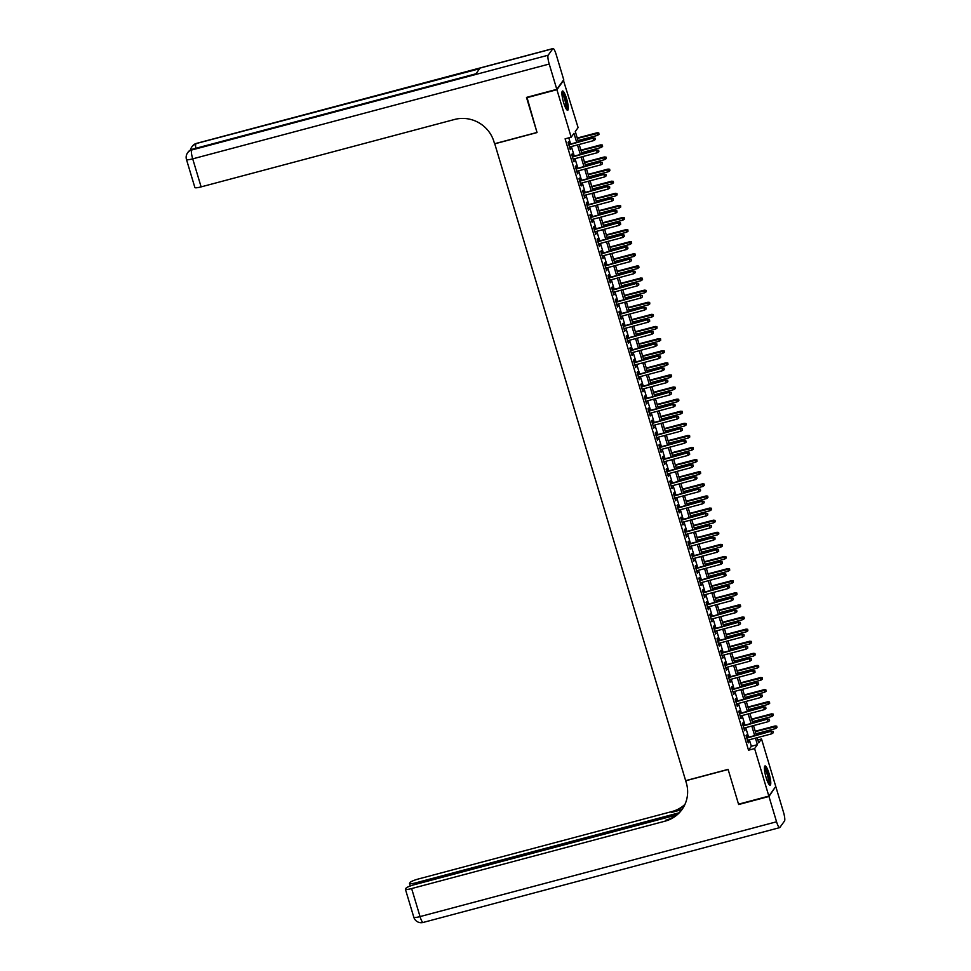 <?xml version="1.0" encoding="UTF-8"?>
<svg xmlns="http://www.w3.org/2000/svg" width="971" height="971" viewBox="0 0 971 971"><rect width="100%" height="100%" fill="white"/><g stroke="black" fill="none" stroke-linecap="round" stroke-linejoin="round"><path stroke-width="1.46" d="M766.131 777.589A9.977 1.954 -104.9 0 1 765.027 765.913A9.977 1.954 -104.9 0 1 769.044 773.535A9.977 1.954 -104.9 0 1 770.149 785.199A9.977 1.954 -104.9 0 1 766.131 777.589M563.641 102.659A9.977 1.954 -104.9 0 1 562.537 90.983A9.977 1.954 -104.9 0 1 566.554 98.593A9.977 1.954 -104.9 0 1 567.659 110.269A9.977 1.954 -104.9 0 1 563.641 102.659M563.374 80.192L578.097 127.589L575.293 131.498L578.425 141.936M757.829 739.951L761.519 738.967L775.768 786.486L768.85 796.111L754.601 748.592L757.404 744.684L755.438 738.142M747.33 737.572L746.541 734.962L746.08 735.605L748.253 742.876L748.083 740.096M743.689 725.458L742.912 722.849L742.439 723.504L744.623 730.762L744.454 727.995M740.06 713.357L739.283 710.748L738.81 711.391L740.994 718.661L740.824 715.882M736.431 701.244L735.642 698.635L735.181 699.29L737.353 706.548L737.183 703.781M732.802 689.143L732.013 686.533L731.551 687.177L733.724 694.447L733.554 691.668M729.16 677.03L728.384 674.42L727.91 675.076L730.095 682.334L729.925 679.566M725.531 664.929L724.754 662.319L724.281 662.975L726.466 670.233L726.296 667.453M721.902 652.828L721.113 650.206L720.652 650.861L722.825 658.132L722.655 655.352M718.273 640.714L717.484 638.105L717.023 638.76L719.195 646.018L719.026 643.251M714.632 628.613L713.855 626.004L713.382 626.647L715.566 633.917L715.396 631.138M711.003 616.5L710.226 613.89L709.752 614.546L711.937 621.804L711.767 619.037M707.374 604.399L706.585 601.789L706.123 602.433L708.296 609.703L708.126 606.924M703.744 592.286L702.955 589.676L702.494 590.332L704.667 597.59L704.497 594.822M700.103 580.185L699.326 577.575L698.853 578.218L701.038 585.489L700.868 582.709M696.474 568.084L695.697 565.462L695.224 566.117L697.409 573.375L697.239 570.608M692.845 555.97L692.056 553.361L691.595 554.016L693.767 561.274L693.597 558.507M689.216 543.869L688.427 541.26L687.966 541.903L690.138 549.173L689.968 546.394M685.575 531.756L684.798 529.146L684.324 529.802L686.509 537.06L686.339 534.293M681.945 519.655L681.169 517.045L680.695 517.689L682.88 524.959L682.71 522.18M678.316 507.542L677.527 504.932L677.066 505.588L679.239 512.846L679.069 510.078M674.687 495.441L673.898 492.831L673.437 493.474L675.61 500.745L675.44 497.965M671.046 483.327L670.269 480.718L669.796 481.373L671.981 488.631L671.811 485.864M667.417 471.226L666.64 468.617L666.167 469.26L668.351 476.53L668.182 473.751M663.788 459.125L662.999 456.504L662.538 457.159L664.71 464.429L664.54 461.65M660.159 447.012L659.37 444.402L658.908 445.058L661.081 452.316L660.911 449.549M656.517 434.911L655.741 432.301L655.267 432.945L657.452 440.215L657.282 437.435M652.888 422.798L652.111 420.188L651.638 420.844L653.823 428.102L653.653 425.334M649.259 410.697L648.47 408.087L648.009 408.73L650.182 416.001L650.012 413.221M645.63 398.583L644.841 395.974L644.38 396.629L646.552 403.887L646.383 401.12M641.989 386.482L641.212 383.873L640.739 384.516L642.923 391.786L642.753 389.007M638.36 374.369L637.583 371.759L637.11 372.415L639.294 379.673L639.124 376.906M634.731 362.268L633.942 359.658L633.48 360.314L635.653 367.572L635.495 364.793M631.101 350.167L630.313 347.557L629.851 348.201L632.024 355.471L631.854 352.691M627.46 338.054L626.683 335.444L626.21 336.1L628.395 343.358L628.225 340.59M623.831 325.953L623.054 323.343L622.581 323.986L624.766 331.257L624.596 328.477M620.202 313.839L619.413 311.23L618.952 311.885L621.124 319.143L620.967 316.376M616.573 301.738L615.784 299.129L615.323 299.772L617.495 307.042L617.325 304.263M612.932 289.625L612.155 287.015L611.681 287.671L613.866 294.929L613.696 292.162M609.303 277.524L608.526 274.914L608.052 275.558L610.237 282.828L610.067 280.049M605.673 265.423L604.884 262.801L604.423 263.457L606.608 270.715L606.438 267.947M602.044 253.31L601.255 250.7L600.794 251.355L602.967 258.614L602.797 255.846M598.415 241.209L597.626 238.599L597.153 239.242L599.338 246.513L599.168 243.733M594.774 229.095L593.997 226.486L593.524 227.141L595.709 234.399L595.539 231.632M591.145 216.994L590.356 214.385L589.895 215.028L592.079 222.298L591.909 219.519M587.516 204.881L586.727 202.271L586.266 202.927L588.438 210.185L588.268 207.418M583.887 192.78L583.098 190.17L582.624 190.814L584.809 198.084L584.639 195.305M580.245 180.667L579.469 178.057L578.995 178.713L581.18 185.971L581.01 183.203M576.616 168.566L575.839 165.956L575.366 166.611L577.551 173.87L577.381 171.09M572.987 156.465L572.198 153.843L571.737 154.498L573.91 161.769L573.74 158.989M576.701 142.397L573.982 133.318L571.179 137.214L565.11 138.829L748.532 750.207L751.336 746.298L749.369 739.756M748.617 737.22L745.74 727.643M744.988 725.119L742.111 715.542M741.346 713.017L738.482 703.441M737.717 700.904L734.841 691.328M734.088 688.803L731.212 679.227M730.459 676.69L727.582 667.113M726.818 664.589L723.953 655.012M723.189 652.476L720.312 642.899M719.56 640.375L716.683 630.798M715.93 628.261L713.054 618.685M712.289 616.16L709.425 606.584M708.66 604.059L705.783 594.483M705.031 591.946L702.154 582.369M701.402 579.845L698.525 570.268M697.761 567.732L694.896 558.155M694.131 555.63L691.255 546.054M690.502 543.517L687.626 533.941M686.873 531.416L683.997 521.84M683.232 519.315L680.368 509.739M679.603 507.202L676.726 497.625M675.974 495.101L673.097 485.524M672.345 482.988L669.468 473.411M668.703 470.886L665.839 461.31M665.074 458.773L662.198 449.197M661.445 446.672L658.569 437.096M657.816 434.559L654.94 424.982M654.175 422.458L651.31 412.881M650.546 410.357L647.669 400.78M646.917 398.244L644.04 388.667M643.288 386.142L640.411 376.566M639.646 374.029L636.782 364.453M636.017 361.928L633.141 352.352M632.388 349.815L629.511 340.238M628.759 337.714L625.882 328.137M625.118 325.601L622.253 316.024M621.489 313.499L618.612 303.923M617.859 301.398L614.983 291.822M614.23 289.285L611.354 279.709M610.589 277.184L607.725 267.608M606.96 265.071L604.083 255.494M603.331 252.97L600.454 243.393M599.702 240.857L596.825 231.28M596.06 228.755L593.196 219.179M592.431 216.654L589.555 207.078M588.802 204.541L585.926 194.965M585.173 192.44L582.297 182.864M581.532 180.327L578.667 170.75M577.903 168.226L575.026 158.649M574.274 156.113L571.397 146.536M570.645 144.011L568.788 137.858M569.358 144.351L568.569 141.742L568.108 142.397L570.28 149.655L570.111 146.888M768.85 796.111L738.53 804.17L728.092 769.372L685.647 780.66L494.725 143.696M494.603 143.854L537.048 132.566L526.95 97.282M526.598 97.768L556.917 89.696L563.835 80.071M748.532 750.207L754.601 748.592M571.179 137.214L556.917 89.696M754.673 735.617L751.809 726.041M751.044 723.504L748.168 713.928M747.415 711.403L744.539 701.827M743.786 699.29L740.909 689.713M740.145 687.189L737.28 677.612M736.516 675.076L733.639 665.499M732.887 662.975L730.01 653.398M729.257 650.861L726.381 641.285M725.616 638.76L722.752 629.184M721.987 626.659L719.11 617.083M718.358 614.546L715.481 604.969M714.729 602.445L711.852 592.868M711.088 590.332L708.223 580.755M707.458 578.231L704.582 568.654M703.829 566.117L700.953 556.541M700.2 554.016L697.324 544.44M696.559 541.915L693.695 532.339M692.93 529.802L690.053 520.225M689.301 517.701L686.424 508.124M685.672 505.588L682.795 496.011M682.03 493.486L679.166 483.91M678.401 481.373L675.525 471.797M674.772 469.272L671.896 459.696M671.143 457.159L668.266 447.582M667.502 445.058L664.637 435.481M663.873 432.957L660.996 423.38M660.244 420.844L657.367 411.267M656.614 408.742L653.738 399.166M652.973 396.629L650.109 387.053M649.344 384.528L646.468 374.952M645.715 372.415L642.838 362.838M642.086 360.314L639.209 350.737M638.445 348.213L635.58 338.636M634.816 336.1L631.939 326.523M631.186 323.998L628.31 314.422M627.557 311.885L624.681 302.309M623.916 299.784L621.052 290.208M620.287 287.671L617.41 278.094M616.658 275.57L613.781 265.993M613.029 263.457L610.152 253.88M609.387 251.355L606.523 241.779M605.758 239.254L602.882 229.678M602.129 227.141L599.253 217.565M598.5 215.04L595.624 205.464M594.859 202.927L591.994 193.35M591.23 190.826L588.365 181.249M587.601 178.713L584.724 169.136M583.972 166.611L581.095 157.035M580.33 154.498L577.466 144.922M757.149 737.681L758.715 742.864L761.519 738.967M579.177 144.473L582.054 154.049M582.818 156.574L585.683 166.15M586.448 168.687L589.324 178.263M590.077 180.788L592.953 190.365M593.706 192.901L596.582 202.478M597.347 205.002L600.212 214.579M600.976 217.103L603.853 226.68M604.605 229.217L607.482 238.793M608.234 241.318L611.111 250.894M611.876 253.431L614.74 263.007M615.505 265.532L618.369 275.109M619.134 277.645L622.01 287.222M622.763 289.746L625.64 299.323M626.404 301.86L629.269 311.436M630.033 313.961L632.898 323.537M633.662 326.062L636.539 335.638M637.292 338.175L640.168 347.752M640.933 350.276L643.797 359.853M644.562 362.389L647.426 371.966M648.191 374.49L651.068 384.067M651.82 386.604L654.697 396.18M655.449 398.705L658.326 408.281M659.091 410.818L661.955 420.382M662.72 422.919L665.596 432.496M666.349 435.02L669.225 444.597M669.978 447.133L672.854 456.71M673.619 459.234L676.484 468.811M677.248 471.348L680.125 480.924M680.877 483.449L683.754 493.025M684.506 495.562L687.383 505.138M688.148 507.663L691.012 517.24M691.777 519.764L694.653 529.341M695.406 531.877L698.283 541.454M699.035 543.978L701.912 553.555M702.676 556.092L705.541 565.668M706.305 568.193L709.182 577.769M709.935 580.306L712.811 589.883M713.564 592.407L716.44 601.984M717.205 604.52L720.069 614.097M720.834 616.621L723.711 626.198M724.463 628.723L727.34 638.299M728.092 640.836L730.969 650.412M731.733 652.937L734.598 662.513M735.363 665.05L738.239 674.627M738.992 677.151L741.868 686.728M742.621 689.264L745.497 698.841M746.262 701.365L749.127 710.942M749.891 713.467L752.768 723.043M753.52 725.58L756.397 735.156M751.336 746.298L757.404 744.684M570.135 149.17L570.754 149M573.764 161.271L574.383 161.113M577.393 173.384L578.012 173.214M581.034 185.485L581.641 185.327M584.663 197.599L585.282 197.429M588.292 209.7L588.912 209.542M591.922 221.813L592.541 221.643M595.563 233.914L596.17 233.756M599.192 246.015L599.811 245.857M602.821 258.128L603.44 257.958M606.45 270.229L607.069 270.072M610.091 282.343L610.698 282.173M613.721 294.444L614.34 294.286M617.35 306.557L617.969 306.387M620.979 318.658L621.598 318.5M624.62 330.771L625.227 330.601M628.249 342.872L628.856 342.714M631.878 354.973L632.497 354.816M635.507 367.087L636.126 366.917M639.149 379.188L639.755 379.03M642.778 391.301L643.385 391.131M646.407 403.402L647.026 403.244M650.036 415.515L650.655 415.345M653.677 427.616L654.284 427.458M657.306 439.717L657.913 439.56M660.935 451.831L661.554 451.661M664.565 463.932L665.184 463.774M668.206 476.045L668.813 475.875M671.835 488.146L672.442 487.988M675.464 500.259L676.083 500.089M679.093 512.36L679.712 512.203M682.734 524.474L683.341 524.304M686.363 536.575L686.97 536.417M689.993 548.676L690.612 548.518M693.622 560.789L694.241 560.619M697.263 572.89L697.87 572.732M700.892 585.003L701.499 584.833M704.521 597.104L705.14 596.947M708.15 609.218L708.769 609.048M711.792 621.319L712.398 621.161M715.421 633.432L716.028 633.262M719.05 645.533L719.669 645.375M722.679 657.634L723.298 657.476M726.32 669.747L726.927 669.577M729.949 681.848L730.556 681.691M733.578 693.962L734.197 693.792M737.207 706.063L737.826 705.905M740.849 718.176L741.456 718.006M744.478 730.277L745.085 730.119M748.107 742.378L748.726 742.22M594.859 138.392L595.223 139.593L595.041 138.125L593.063 138.428L593.718 140.601L569.504 147.046M568.848 144.861L593.402 137.955L568.739 144.521M595.041 138.125L593.402 137.955M593.718 140.601L595.223 139.593M598.961 134.399L598.779 132.918L598.961 134.399L597.456 135.406L597.141 132.76L577.247 138.04M598.597 133.185L577.357 138.392M597.456 135.406L578.012 140.577M597.141 132.76L598.779 132.918M561.93 92.536A8.642 1.687 -104.9 0 1 563.993 95.279A8.642 1.687 -104.9 0 1 566.554 104.018A8.642 1.687 -104.9 0 1 566.372 109.225M565.899 108.424A7.999 1.566 75.1 0 0 563.398 95.85A7.999 1.566 75.1 0 0 561.918 93.471M567.064 110.051A9.916 1.942 75.1 0 0 563.981 94.442A9.916 1.942 75.1 0 0 562.124 91.468M764.42 767.466A8.642 1.687 -104.9 0 1 766.483 770.209A8.642 1.687 -104.9 0 1 769.044 778.948A8.642 1.687 -104.9 0 1 768.862 784.155M768.389 783.354A7.999 1.566 75.1 0 0 765.888 770.792A7.999 1.566 75.1 0 0 764.408 768.401M769.554 784.981A9.916 1.942 75.1 0 0 766.471 769.384A9.916 1.942 75.1 0 0 764.614 766.41M556.808 89.332L563.726 79.707L556.14 54.412A7.683 1.505 75.1 0 0 553.045 48.55A7.683 1.505 75.1 0 0 552.839 48.708L548.166 55.213A7.683 1.505 75.1 0 0 549.222 64.037L556.808 89.332L526.488 97.403L537.012 132.444L494.567 143.732L493.948 141.681A31.994 30.975 -144.3 0 0 454.549 119.469L201.118 186.881A7.683 1.202 163.3 0 1 194.88 187.524L186.468 159.499A7.683 1.202 -16.7 0 0 192.707 158.856L201.118 186.881M549.222 64.037L192.707 158.856A7.683 1.505 -104.9 0 1 191.651 150.019L475.875 73.905L479.613 68.71L196.324 143.526A7.683 1.505 -104.9 0 1 196.53 143.368L553.045 48.55M768.959 796.475L738.64 804.534L728.129 769.493L685.684 780.781L686.303 782.832A31.994 30.975 35.7 0 1 681.97 809.559A31.994 30.975 35.7 0 1 665.074 821.163L411.631 888.562L420.042 916.588L776.557 821.782L768.959 796.475L775.416 786.971M678.996 812.824L415.758 882.833A7.683 1.202 -16.7 0 1 409.519 883.476A7.683 1.202 -16.7 0 1 409.592 883.197L410.15 882.433A7.683 1.202 -16.7 0 1 418.55 878.937L671.993 811.538A31.994 30.975 35.7 0 0 684.943 804.401M684.701 804.935A31.994 30.975 35.7 0 1 671.313 812.472L681.86 809.668M776.557 821.782A7.683 1.505 75.1 0 0 779.652 827.632A7.683 1.505 75.1 0 0 779.859 827.474L784.532 820.981A7.683 1.505 75.1 0 0 783.476 812.144L775.878 786.85M676.459 814.985L414.423 884.678A7.683 1.202 -16.7 0 0 406.024 888.174L405.477 888.938A7.683 1.202 -16.7 0 0 405.393 889.205A7.683 1.202 -16.7 0 0 411.631 888.562M682.297 809.098A31.994 30.975 35.7 0 1 665.742 820.228L665.074 821.163M598.488 150.493L598.852 151.707L598.682 150.238L596.692 150.529L597.347 152.714L573.133 159.147M572.477 156.974L597.031 150.068L572.368 156.622M598.682 150.238L597.031 150.068M597.347 152.714L598.852 151.707M602.117 162.594L602.481 163.808L602.311 162.339L600.321 162.643L600.976 164.815L576.762 171.26M576.106 169.075L600.661 162.169L575.997 168.723M602.311 162.339L600.661 162.169M600.976 164.815L602.481 163.808M605.758 174.707L606.122 175.921L605.94 174.44L603.962 174.744L604.617 176.928L580.391 183.361M579.736 181.189L604.29 174.282L579.638 180.837M605.94 174.44L604.29 174.282M604.617 176.928L606.122 175.921M609.387 186.808L609.752 188.022L609.57 186.553L607.591 186.857L608.247 189.029L584.032 195.474M583.377 193.29L607.931 186.383L583.268 192.938M609.57 186.553L607.931 186.383M608.247 189.029L609.752 188.022M602.59 146.5L602.421 145.031L602.59 146.5L601.085 147.507L600.77 144.861L580.889 150.153M602.226 145.286L580.986 150.505M601.085 147.507L581.641 152.678M600.77 144.861L602.421 145.031M606.22 158.613L606.05 157.132L606.22 158.613L604.715 159.62L604.399 156.962L584.518 162.254M605.855 157.399L584.627 162.606M604.715 159.62L585.27 164.791M604.399 156.962L606.05 157.132M609.861 170.714L609.679 169.245L609.861 170.714L608.356 171.721L608.028 169.075L588.147 174.367M609.497 169.5L588.256 174.707M608.356 171.721L588.912 176.892M608.028 169.075L609.679 169.245M613.49 182.815L613.308 181.346L613.49 182.815L611.985 183.822L611.669 181.176L591.776 186.468M613.126 181.613L591.885 186.82M611.985 183.822L592.541 188.993M611.669 181.176L613.308 181.346M613.017 198.921L613.381 200.135L613.211 198.654L611.22 198.958L611.876 201.143L587.661 207.576M587.006 205.403L611.56 198.485L586.897 205.051M613.211 198.654L611.56 198.485M611.876 201.143L613.381 200.135M617.119 194.928L616.949 193.46L617.119 194.928L615.614 195.936L615.298 193.29L595.417 198.57M616.755 193.715L595.514 198.921M615.614 195.936L596.17 201.106M615.298 193.29L616.949 193.46M616.646 211.023L617.01 212.236L616.84 210.768L614.849 211.059L615.505 213.244L591.29 219.689M590.635 217.504L615.189 210.598L590.526 217.152M616.84 210.768L615.189 210.598M615.505 213.244L617.01 212.236M620.748 207.029L620.578 205.561L620.748 207.029L619.243 208.037L618.928 205.391L599.046 210.683M620.384 205.828L599.156 211.035M619.243 208.037L599.799 213.207M618.928 205.391L620.578 205.561M620.287 223.136L620.651 224.337L620.469 222.869L618.491 223.172L619.134 225.345L594.92 231.79M594.264 229.617L618.818 222.699L594.167 229.265M620.469 222.869L618.818 222.699M619.134 225.345L620.651 224.337M624.389 219.143L624.207 217.674L624.389 219.143L622.884 220.15L622.557 217.504L602.675 222.784M624.025 217.929L602.785 223.136M622.884 220.15L603.44 225.321M622.557 217.504L624.207 217.674M623.916 235.237L624.28 236.451L624.098 234.982L622.12 235.273L622.775 237.458L598.549 243.903M597.905 241.718L622.46 234.812L597.796 241.366M624.098 234.982L622.46 234.812M622.775 237.458L624.28 236.451M628.019 231.244L627.836 229.775L628.019 231.244L626.513 232.251L626.198 229.605L606.305 234.897M627.654 230.03L606.414 235.249M626.513 232.251L607.069 237.422M626.198 229.605L627.836 229.775M627.545 247.35L627.909 248.552L627.739 247.083L625.749 247.387L626.404 249.559L602.19 256.004M601.535 253.819L626.089 246.913L601.425 253.48M627.739 247.083L626.089 246.913M626.404 249.559L627.909 248.552M631.648 243.357L631.478 241.876L631.648 243.357L630.143 244.364L629.827 241.706L609.946 246.998M631.284 242.143L610.043 247.35M630.143 244.364L610.698 249.535M629.827 241.706L631.478 241.876M631.174 259.451L631.538 260.665L631.368 259.196L629.378 259.488L630.033 261.672L605.819 268.105M605.164 265.933L629.718 259.026L605.054 265.581M631.368 259.196L629.718 259.026M630.033 261.672L631.538 260.665M635.277 255.458L635.107 253.989L635.277 255.458L633.772 256.465L633.456 253.819L613.575 259.111M634.913 254.244L613.684 259.463M633.772 256.465L614.327 261.636M633.456 253.819L635.107 253.989M634.816 271.552L635.18 272.766L634.998 271.297L633.019 271.601L633.662 273.773L609.448 280.218M608.793 278.034L633.347 271.127L608.696 277.682M634.998 271.297L633.347 271.127M633.662 273.773L635.18 272.766M638.918 267.559L638.736 266.09L638.918 267.559L637.413 268.566L637.085 265.92L617.204 271.212M638.554 266.357L617.313 271.564M637.413 268.566L617.969 273.749M637.085 265.92L638.736 266.09M638.445 283.666L638.809 284.879L638.627 283.398L636.648 283.702L637.304 285.887L613.077 292.32M612.434 290.147L636.988 283.241L612.325 289.795M638.627 283.398L636.988 283.241M637.304 285.887L638.809 284.879M642.547 279.672L642.365 278.204L642.547 279.672L641.042 280.68L640.726 278.034L620.833 283.326M642.183 278.459L620.942 283.666M641.042 280.68L621.598 285.85M640.726 278.034L642.365 278.204M642.074 295.767L642.438 296.98L642.268 295.512L640.277 295.815L640.933 297.988L616.719 304.433M616.063 302.248L640.617 295.342L615.954 301.896M642.268 295.512L640.617 295.342M640.933 297.988L642.438 296.98M646.176 291.773L646.006 290.305L646.176 291.773L644.671 292.781L644.356 290.135L624.474 295.427M645.812 290.572L624.571 295.779M644.671 292.781L625.227 297.951M644.356 290.135L646.006 290.305M645.703 307.88L646.067 309.094L645.897 307.613L643.907 307.916L644.562 310.101L620.348 316.534M619.692 314.361L644.246 307.443L619.583 314.009M645.897 307.613L644.246 307.443M644.562 310.101L646.067 309.094M649.805 303.887L649.635 302.418L649.805 303.887L648.3 304.894L647.985 302.248L628.103 307.528M649.441 302.673L628.213 307.88M648.3 304.894L628.856 310.065M647.985 302.248L649.635 302.418M649.344 319.981L649.708 321.195L649.526 319.726L647.548 320.017L648.191 322.202L623.977 328.647M623.321 326.462L647.875 319.556L623.224 326.11M649.526 319.726L647.875 319.556M648.191 322.202L649.708 321.195M653.447 315.988L653.265 314.519L653.447 315.988L651.942 316.995L651.614 314.349L631.733 319.641M653.082 314.774L631.842 319.993M651.942 316.995L632.497 322.166M651.614 314.349L653.265 314.519M652.973 332.094L653.337 333.296L653.155 331.827L651.177 332.131L651.832 334.303L627.606 340.748M626.963 338.576L651.517 331.657L626.853 338.224M653.155 331.827L651.517 331.657M651.832 334.303L653.337 333.296M657.076 328.101L656.894 326.62L657.076 328.101L655.571 329.108L655.255 326.462L635.362 331.742M656.712 326.887L635.471 332.094M655.571 329.108L636.126 334.279M655.255 326.462L656.894 326.62M656.602 344.195L656.966 345.409L656.797 343.94L654.806 344.232L655.461 346.416L631.247 352.849M630.592 350.677L655.146 343.77L630.482 350.325M656.797 343.94L655.146 343.77M655.461 346.416L656.966 345.409M660.705 340.202L660.535 338.733L660.705 340.202L659.2 341.209L658.884 338.563L639.003 343.855M660.341 338.988L639.1 344.207M659.2 341.209L639.755 346.38M658.884 338.563L660.535 338.733M660.231 356.308L660.596 357.51L660.426 356.041L658.435 356.345L659.091 358.517L634.876 364.962M634.221 362.778L658.775 355.872L634.112 362.426M660.426 356.041L658.775 355.872M659.091 358.517L660.596 357.51M664.334 352.315L664.164 350.834L664.334 352.315L662.829 353.323L662.513 350.665L642.632 355.956M663.97 351.101L642.741 356.308M662.829 353.323L643.385 358.493M662.513 350.665L664.164 350.834M663.873 368.41L664.237 369.623L664.055 368.155L662.076 368.446L662.72 370.631L638.505 377.064M637.85 374.891L662.404 367.985L637.753 374.539M664.055 368.155L662.404 367.985M662.72 370.631L664.237 369.623M667.975 364.416L667.793 362.948L667.975 364.416L666.47 365.424L666.142 362.778L646.261 368.07M667.611 363.203L646.37 368.41M666.47 365.424L647.026 370.594M666.142 362.778L667.793 362.948M667.502 380.511L667.866 381.724L667.684 380.256L665.705 380.559L666.361 382.732L642.134 389.177M641.491 386.992L666.045 380.086L641.382 386.64M667.684 380.256L666.045 380.086M666.361 382.732L667.866 381.724M671.604 376.517L671.422 375.049L671.604 376.517L670.099 377.525L669.784 374.879L649.89 380.171M671.24 375.316L650 380.523M670.099 377.525L650.655 382.695M669.784 374.879L671.422 375.049M671.131 392.624L671.495 393.838L671.313 392.357L669.335 392.66L669.99 394.845L645.776 401.278M645.12 399.105L669.674 392.187L645.011 398.753M671.313 392.357L669.674 392.187M669.99 394.845L671.495 393.838M675.233 388.631L675.063 387.162L675.233 388.631L673.728 389.638L673.413 386.992L653.532 392.272M674.869 387.417L653.629 392.624M673.728 389.638L654.284 394.809M673.413 386.992L675.063 387.162M674.76 404.725L675.124 405.939L674.954 404.47L672.964 404.773L673.619 406.946L649.405 413.391M648.749 411.206L673.304 404.3L648.64 410.854M674.954 404.47L673.304 404.3M673.619 406.946L675.124 405.939M678.863 400.732L678.693 399.263L678.863 400.732L677.357 401.739L677.042 399.093L657.161 404.385M678.498 399.53L657.27 404.737M677.357 401.739L657.913 406.91M677.042 399.093L678.693 399.263M678.401 416.838L678.765 418.04L678.583 416.571L676.605 416.875L677.248 419.047L653.034 425.492M652.378 423.32L676.933 416.401L652.281 422.968M678.583 416.571L676.933 416.401M677.248 419.047L678.765 418.04M682.504 412.845L682.322 411.376L682.504 412.845L680.987 413.852L680.671 411.206L660.79 416.486M682.14 411.631L660.899 416.838M680.987 413.852L661.554 419.023M680.671 411.206L682.322 411.376M682.03 428.939L682.395 430.153L682.212 428.684L680.234 428.976L680.889 431.16L656.663 437.605M656.02 435.421L680.574 428.514L655.911 435.069M682.212 428.684L680.574 428.514M680.889 431.16L682.395 430.153M686.133 424.946L685.951 423.477L686.133 424.946L684.628 425.953L684.312 423.307L664.419 428.599M685.769 423.732L664.528 428.951M684.628 425.953L665.184 431.124M684.312 423.307L685.951 423.477M685.66 441.052L686.024 442.254L685.842 440.785L683.863 441.089L684.519 443.262L660.304 449.707M659.649 447.522L684.203 440.616L659.54 447.182M685.842 440.785L684.203 440.616M684.519 443.262L686.024 442.254M689.289 453.154L689.653 454.367L689.483 452.899L687.492 453.19L688.148 455.375L663.933 461.808M663.278 459.635L687.832 452.729L663.169 459.283M689.483 452.899L687.832 452.729M688.148 455.375L689.653 454.367M692.93 465.255L693.282 466.468L693.112 465L691.134 465.303L691.777 467.476L667.563 473.921M666.907 471.736L691.461 464.83L666.81 471.384M693.112 465L691.461 464.83M691.777 467.476L693.282 466.468M689.762 437.059L689.592 435.578L689.762 437.059L688.257 438.067L687.941 435.421L668.06 440.7M689.398 435.845L668.157 441.052M688.257 438.067L668.813 443.237M687.941 435.421L689.592 435.578M693.391 449.16L693.221 447.692L693.391 449.16L691.886 450.168L691.57 447.522L671.689 452.814M693.027 447.947L671.798 453.166M691.886 450.168L672.442 455.338M691.57 447.522L693.221 447.692M697.032 461.274L696.85 459.793L697.032 461.274L695.515 462.281L695.2 459.623L675.318 464.915M696.668 460.06L675.428 465.267M695.515 462.281L676.083 467.452M695.2 459.623L696.85 459.793M696.559 477.368L696.923 478.582L696.741 477.101L694.763 477.404L695.418 479.589L671.192 486.022M670.548 483.849L695.102 476.943L670.439 483.497M696.741 477.101L695.102 476.943M695.418 479.589L696.923 478.582M700.661 473.375L700.479 471.906L700.661 473.375L699.156 474.382L698.841 471.736L678.947 477.028M700.297 472.161L679.057 477.368M699.156 474.382L679.712 479.553M698.841 471.736L700.479 471.906M700.188 489.469L700.552 490.683L700.37 489.214L698.392 489.518L699.047 491.69L674.833 498.135M674.177 495.95L698.732 489.044L674.068 495.598M700.37 489.214L698.732 489.044M699.047 491.69L700.552 490.683M704.291 485.476L704.121 484.007L704.291 485.476L702.786 486.483L702.47 483.837L682.589 489.129M703.926 484.274L682.686 489.481M702.786 486.483L683.341 491.654M702.47 483.837L704.121 484.007M703.817 501.582L704.181 502.796L704.011 501.315L702.021 501.619L702.676 503.803L678.462 510.236M677.807 508.064L702.361 501.145L677.697 507.712M704.011 501.315L702.361 501.145M702.676 503.803L704.181 502.796M707.92 497.589L707.75 496.12L707.92 497.589L706.415 498.596L706.099 495.95L686.218 501.23M707.556 496.375L686.315 501.582M706.415 498.596L686.97 503.767M706.099 495.95L707.75 496.12M707.458 513.683L707.81 514.897L707.641 513.428L705.662 513.72L706.305 515.904L682.091 522.349M681.436 520.165L705.99 513.258L681.339 519.813M707.641 513.428L705.99 513.258M706.305 515.904L707.81 514.897M711.561 509.69L711.379 508.221L711.561 509.69L710.044 510.697L709.728 508.051L689.847 513.343M711.197 508.488L689.956 513.695M710.044 510.697L690.612 515.868M709.728 508.051L711.379 508.221M711.088 525.797L711.452 526.998L711.27 525.529L709.291 525.833L709.947 528.006L685.72 534.451M685.077 532.278L709.631 525.36L684.968 531.926M711.27 525.529L709.631 525.36M709.947 528.006L711.452 526.998M715.19 521.803L715.008 520.335L715.19 521.803L713.685 522.811L713.369 520.165L693.476 525.445M714.826 520.59L693.585 525.797M713.685 522.811L694.241 527.981M713.369 520.165L715.008 520.335M714.717 537.898L715.081 539.111L714.899 537.643L712.92 537.934L713.576 540.119L689.361 546.564M688.706 544.379L713.26 537.473L688.597 544.027M714.899 537.643L713.26 537.473M713.576 540.119L715.081 539.111M718.819 533.904L718.649 532.436L718.819 533.904L717.314 534.912L716.999 532.266L697.117 537.558M718.455 532.691L697.214 537.91M717.314 534.912L697.87 540.082M716.999 532.266L718.649 532.436M718.346 550.011L718.71 551.212L718.54 549.744L716.549 550.047L717.205 552.22L692.991 558.665M692.335 556.48L716.889 549.574L692.226 556.14M718.54 549.744L716.889 549.574M717.205 552.22L718.71 551.212M722.448 546.018L722.278 544.537L722.448 546.018L720.943 547.025L720.628 544.367L700.746 549.659M722.084 544.804L700.844 550.011M720.943 547.025L701.499 552.196M720.628 544.367L722.278 544.537M721.987 562.112L722.339 563.326L722.169 561.857L720.191 562.148L720.834 564.333L696.62 570.766M695.964 568.593L720.518 561.687L695.867 568.241M722.169 561.857L720.518 561.687M720.834 564.333L722.339 563.326M726.09 558.119L725.907 556.65L726.09 558.119L724.572 559.126L724.257 556.48L704.376 561.772M725.725 556.905L704.485 562.124M724.572 559.126L705.14 564.297M724.257 556.48L725.907 556.65M725.616 574.213L725.98 575.427L725.798 573.958L723.82 574.262L724.475 576.434L700.249 582.879M699.606 580.694L724.148 573.788L699.496 580.342M725.798 573.958L724.148 573.788M724.475 576.434L725.98 575.427M729.719 570.22L729.537 568.751L729.719 570.22L728.214 571.227L727.898 568.581L708.005 573.873M729.355 569.018L708.114 574.225M728.214 571.227L708.769 576.398M727.898 568.581L729.537 568.751M729.245 586.326L729.609 587.54L729.427 586.059L727.449 586.363L728.104 588.547L703.89 594.98M703.235 592.808L727.789 585.901L703.125 592.456M729.427 586.059L727.789 585.901M728.104 588.547L729.609 587.54M733.348 582.333L733.166 580.864L733.348 582.333L731.843 583.34L731.527 580.694L711.646 585.974M732.984 581.119L711.743 586.326M731.843 583.34L712.398 588.511M731.527 580.694L733.166 580.864M732.874 598.427L733.239 599.641L733.069 598.172L731.078 598.476L731.733 600.648L707.519 607.093M706.864 604.909L731.418 598.002L706.754 604.557M733.069 598.172L731.418 598.002M731.733 600.648L733.239 599.641M736.977 594.434L736.807 592.965L736.977 594.434L735.472 595.441L735.156 592.796L715.275 598.087M736.613 593.232L715.372 598.439M735.472 595.441L716.028 600.612M735.156 592.796L736.807 592.965M736.516 610.541L736.868 611.754L736.698 610.274L734.719 610.577L735.363 612.762L711.148 619.195M710.493 617.022L735.047 610.104L710.396 616.67M736.698 610.274L735.047 610.104M735.363 612.762L736.868 611.754M740.618 606.547L740.436 605.079L740.618 606.547L739.101 607.555L738.785 604.909L718.904 610.189M740.254 605.334L719.013 610.541M739.101 607.555L719.669 612.725M738.785 604.909L740.436 605.079M740.145 622.642L740.509 623.855L740.327 622.387L738.348 622.678L739.004 624.863L714.777 631.308M714.134 629.123L738.676 622.217L714.025 628.771M740.327 622.387L738.676 622.217M739.004 624.863L740.509 623.855M744.247 618.648L744.065 617.18L744.247 618.648L742.742 619.656L742.427 617.01L722.533 622.302M743.883 617.435L722.642 622.654M742.742 619.656L723.298 624.826M742.427 617.01L744.065 617.18M743.774 634.755L744.138 635.956L743.956 634.488L741.978 634.791L742.633 636.964L718.419 643.409M717.763 641.224L742.317 634.318L717.654 640.884M743.956 634.488L742.317 634.318M742.633 636.964L744.138 635.956M747.876 630.762L747.694 629.281L747.876 630.762L746.371 631.769L746.056 629.123L726.174 634.403M747.512 629.548L726.272 634.755M746.371 631.769L726.927 636.94M746.056 629.123L747.694 629.281M747.403 646.856L747.767 648.07L747.597 646.601L745.607 646.892L746.262 649.077L722.048 655.51M721.392 653.337L745.946 646.431L721.283 652.985M747.597 646.601L745.946 646.431M746.262 649.077L747.767 648.07M751.505 642.863L751.336 641.394L751.505 642.863L750 643.87L749.685 641.224L729.804 646.516M751.141 641.649L729.901 646.868M750 643.87L730.556 649.041M749.685 641.224L751.336 641.394M751.044 658.969L751.396 660.171L751.226 658.702L749.236 659.006L749.891 661.178L725.677 667.623M725.021 665.438L749.576 658.532L724.924 665.086M751.226 658.702L749.576 658.532M749.891 661.178L751.396 660.171M755.135 654.976L754.965 653.495L755.135 654.976L753.63 655.983L753.314 653.325L733.433 658.617M754.783 653.762L733.542 658.969M753.63 655.983L734.197 661.154M753.314 653.325L754.965 653.495M754.673 671.07L755.037 672.284L754.855 670.815L752.877 671.107L753.532 673.291L729.306 679.724M728.651 677.552L753.205 670.645L728.553 677.2M754.855 670.815L753.205 670.645M753.532 673.291L755.037 672.284M758.776 667.077L758.594 665.608L758.776 667.077L757.271 668.084L756.955 665.438L737.062 670.73M758.412 665.863L737.171 671.07M757.271 668.084L737.826 673.255M756.955 665.438L758.594 665.608M758.302 683.171L758.667 684.385L758.485 682.916L756.506 683.22L757.162 685.392L732.947 691.838M732.292 689.653L756.846 682.747L732.183 689.301M758.485 682.916L756.846 682.747M757.162 685.392L758.667 684.385M762.405 679.178L762.223 677.709L762.405 679.178L760.9 680.186L760.584 677.54L740.703 682.831M762.041 677.976L740.8 683.183M760.9 680.186L741.456 685.356M760.584 677.54L762.223 677.709M761.932 695.285L762.296 696.498L762.126 695.018L760.135 695.321L760.791 697.506L736.576 703.939M735.921 701.766L760.475 694.848L735.812 701.414M762.126 695.018L760.475 694.848M760.791 697.506L762.296 696.498M766.034 691.291L765.864 689.823L766.034 691.291L764.529 692.299L764.213 689.653L744.332 694.933M765.67 690.078L744.429 695.285M764.529 692.299L745.085 697.469M764.213 689.653L765.864 689.823M765.561 707.386L765.925 708.599L765.755 707.131L763.764 707.422L764.42 709.607L740.205 716.052M739.55 713.867L764.104 706.961L739.453 713.515M765.755 707.131L764.104 706.961M764.42 709.607L765.925 708.599M769.663 703.392L769.493 701.924L769.663 703.392L768.158 704.4L767.843 701.754L747.961 707.046M769.311 702.191L748.071 707.398M768.158 704.4L748.726 709.57M767.843 701.754L769.493 701.924M769.202 719.499L769.566 720.7L769.384 719.232L767.406 719.535L768.061 721.708L743.835 728.153M743.179 725.98L767.733 719.062L743.082 725.628M769.384 719.232L767.733 719.062M768.061 721.708L769.566 720.7M773.304 715.506L773.122 714.037L773.304 715.506L771.799 716.513L771.484 713.867L751.59 719.147M772.94 714.292L751.7 719.499M771.799 716.513L752.355 721.684M771.484 713.867L773.122 714.037M772.831 731.6L773.195 732.814L773.013 731.345L771.035 731.636L771.69 733.821L747.476 740.266M746.82 738.081L771.375 731.175L746.711 737.729M773.013 731.345L771.375 731.175M771.69 733.821L773.195 732.814M776.934 727.607L776.751 726.138L776.934 727.607L775.428 728.614L775.113 725.968L755.22 731.26M776.569 726.393L755.329 731.612M775.428 728.614L755.984 733.785M775.113 725.968L776.751 726.138M552.839 48.708L196.324 143.526A7.683 7.428 -144.3 0 0 192.27 146.305L191.797 146.961A7.683 7.428 35.7 0 1 195.851 144.169A7.683 1.505 -104.9 0 0 195.826 148.284M475.96 73.784L192.319 149.218A7.683 1.505 -104.9 0 0 192.112 149.376A7.683 7.428 -144.3 0 0 188.058 152.156L187.597 152.811A7.683 7.428 35.7 0 1 191.651 150.019L548.166 55.213M671.313 812.472L671.993 811.538M415.758 882.833L416.171 884.217M420.042 916.588A7.683 1.202 163.3 0 1 413.804 917.231A7.683 7.683 0 0 0 423.138 922.45A7.683 1.505 -104.9 0 1 420.042 916.588M192.319 149.218A7.683 7.683 0 0 0 188.058 152.156M187.597 152.811A7.683 7.683 0 0 0 186.468 159.499M196.53 143.368A7.683 7.683 0 0 0 192.27 146.305M191.797 146.961A7.683 7.683 0 0 0 190.498 149.971M409.519 883.476L410.272 885.989M405.393 889.205L413.804 917.231M423.138 922.45L779.652 827.632"/></g></svg>
